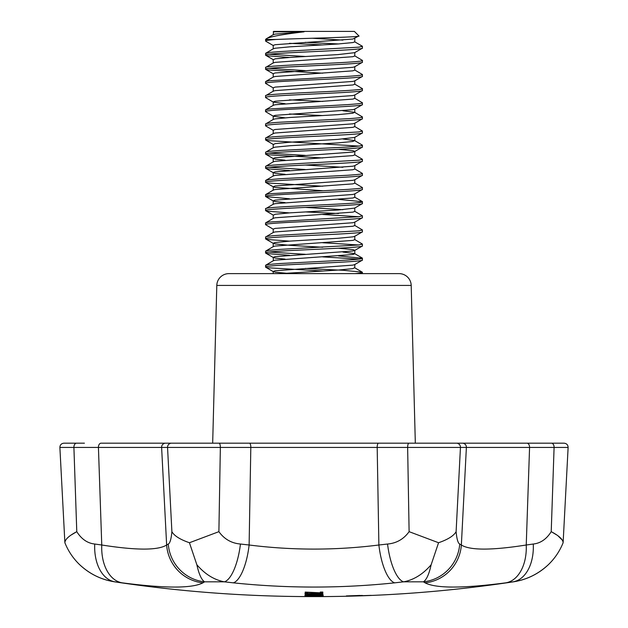 <?xml version="1.0" encoding="UTF-8"?>
<svg xmlns="http://www.w3.org/2000/svg" width="628" height="628" viewBox="0 0 628 628"><rect width="100%" height="100%" fill="white"/><g stroke="black" fill="none" stroke-linecap="round" stroke-linejoin="round"><path stroke-width="0.94" d="M425.078 582.839A40.373 39.517 -60.3 0 0 461.36 545.002C469.964 550.45 491.591 550.45 526.24 545.002A40.373 25.968 -97.6 0 1 505.783 582.839L513.359 581.834A64.598 64.598 0 0 0 548.283 564.745C538.141 574.165 526.39 579.864 513.029 581.834L505.783 582.839C462.718 588.46 435.816 588.46 425.078 582.839L423.382 581.834C426.498 579.864 429.081 574.165 431.146 564.745C423.06 574.165 413.899 579.864 403.647 581.834L394.706 582.839C340.949 588.46 287.137 588.46 233.294 582.839L224.353 581.834C214.101 579.864 204.94 574.165 196.854 564.745C198.919 574.165 201.502 579.864 204.618 581.834L202.923 582.839C192.223 588.46 165.321 588.46 122.217 582.839A40.373 25.968 -82.4 0 1 101.76 545.002L98.431 447.434A4.035 2.63 -90 0 1 98.431 447.222A4.035 2.63 -90 0 1 101.053 443.187L564.085 443.187C566.637 443.462 567.979 444.875 568.12 447.434L554.092 447.434A4.035 2.63 -90 0 0 554.1 447.222A4.035 2.63 -90 0 0 551.47 443.187M411.199 285.426L216.801 285.426A12.113 12.113 0 0 1 228.906 273.627L399.094 273.627A12.113 12.113 0 0 1 411.199 285.426L415.328 443.187L456.485 443.187A4.035 3.972 -90 0 1 460.45 447.434L407.643 447.434A4.035 1.342 -90 0 1 407.643 447.222A4.035 1.342 -90 0 1 408.985 443.187M216.801 285.426L212.672 443.187M548.283 564.745L548.291 564.737C554.783 558.504 559.729 551.172 563.12 542.741L568.12 447.434M312.987 596.6L315.013 596.6A1326.289 663.144 -90 0 1 314 596.6A1326.289 663.144 90 0 1 313.003 596.6L307.963 596.592M513.359 581.834C447.945 591.67 382.169 596.592 316.017 596.6L315.013 596.6A1326.289 663.144 -90 0 0 316.449 596.6L316.449 596.6M310.609 596.129L323.192 596.239L310.609 596.129M322.831 593.389L304.91 593.546L307.744 593.868L305.224 593.994L322.839 593.986L307.422 593.601L322.831 593.209M318.31 592.714L305.2 592.078L305.216 593.013L307.728 593.02L307.72 592.361L322.831 593.028L322.816 592.055L320.304 592.063L320.311 592.824L318.31 592.714M310.593 595.375L304.933 595.58L314.047 595.846L323.185 595.58L310.593 595.375M322.871 595.941L319.409 595.956L322.871 595.941M322.847 594.276L319.385 594.292L322.847 594.418M323.169 594.959L304.925 594.959L323.169 594.959M318.255 596.569L304.949 596.49L318.255 596.569M122.217 582.839L114.971 581.834C101.61 579.864 89.859 574.165 79.717 564.745L79.709 564.737C73.217 558.504 68.271 551.172 64.88 542.741C64.967 539.491 68.931 535.802 76.781 531.665C81.483 539.13 87.465 543.251 94.734 544.029L101.76 545.002C136.441 550.45 158.068 550.45 166.64 545.002L161.616 447.434L59.88 447.434C60.021 444.875 61.363 443.462 63.915 443.187L76.53 443.187L63.915 443.187M322.886 596.584L313.003 596.6M313.184 596.6L319.997 596.592M362.403 595.454L346.366 595.917L362.403 595.454M347.001 596.223L349.827 596.16M355.173 595.933L371.211 595.36L355.173 595.933M273.204 34.807L273.627 31.4L354.373 31.4L358.926 35.953C362.293 37.178 301.259 38.347 276.1 39.478L265.558 39.478L265.715 41.173L273.392 45.624M273.204 31.824L304.038 31.824C282.365 34.359 269.742 36.707 266.154 38.881L265.558 39.478M304.038 31.824L275.197 34.1L273.392 34.587L266.154 38.881M273.204 48.937L273.204 45.404L275.197 44.698L352.803 39.046L358.926 35.953M276.1 39.478C269.161 39.98 265.644 40.482 265.558 40.985M354.796 38.339L354.796 41.872L362.442 46.284L358.808 47.163L280.598 51.527L269.946 52.391L265.558 53.349L265.715 55.303L267.928 55.821L289.453 57.454M354.796 41.872L352.803 42.578L337.982 43.991L290.018 46.817L275.197 48.23L273.392 48.717L265.558 53.349M362.442 46.284L362.285 48.238L354.608 52.689L337.982 54.589L290.018 57.415L275.197 58.828L273.392 59.754L265.715 55.303M362.442 48.05C365.449 50.405 262.551 52.76 265.558 55.115M354.608 55.782L362.442 60.414C366.093 62.737 263.517 65.061 265.558 67.479L265.715 69.433L267.928 69.951L322.714 73.186M354.796 52.469L354.796 56.002L352.803 56.708L275.197 62.36L273.392 62.847L265.558 67.479M362.442 60.414L362.285 62.368L354.608 66.819L352.803 67.306L275.197 72.958L273.204 73.664L273.204 77.197M362.442 62.18C365.449 64.535 262.551 66.89 265.558 69.245M354.608 69.912L362.442 74.544C362.953 75.077 358.054 75.682 347.755 76.349L269.161 80.745L265.558 81.609L265.558 83.375L273.392 88.014M354.796 66.599L354.796 70.132L352.803 70.838L275.197 76.49L273.392 76.977L265.558 81.609M362.442 74.544L362.285 76.498L354.608 80.949L352.803 81.436L275.197 87.088L273.204 87.794L273.204 91.327M362.442 76.31C365.449 78.665 262.551 81.02 265.558 83.375M354.608 84.042L362.442 88.674C365.692 91.013 263.148 93.36 265.558 95.739L265.715 97.693L273.392 102.144L285.096 103.691M354.796 80.729L354.796 84.262L352.803 84.968L275.197 90.62L273.392 91.107L265.558 95.739M362.442 88.674L362.285 90.628L354.608 95.079L352.803 95.566L275.197 101.218L273.204 101.924L273.204 105.457M362.442 90.44C365.449 92.795 262.559 95.158 265.558 97.505M354.608 98.172L362.442 102.804C360.974 103.596 360.558 103.636 347.904 104.601L269.145 109.005L265.558 109.869L265.558 111.635L273.392 116.274L285.096 117.821M354.796 94.859L354.796 98.392L352.803 99.098L275.197 104.75L273.392 105.237L265.558 109.869M362.442 102.804L362.285 104.758L354.608 109.209L352.803 109.696L275.197 115.348L273.204 116.054L273.204 119.587M362.442 104.57C365.449 106.925 262.551 109.28 265.558 111.635M342.904 110.756L354.608 112.302L362.442 116.934C362.372 117.593 357.591 118.017 349.372 118.629L279.829 122.224C270.181 122.853 265.424 123.449 265.558 123.999L265.715 125.953L273.392 130.404M354.608 112.302L352.803 113.228L337.982 114.641L290.018 117.467L275.197 118.88L273.392 119.367L265.558 123.999M362.442 116.934L362.285 118.888L354.608 123.339L352.803 123.826L275.197 129.478L273.204 130.184L273.204 133.717M362.442 118.7C365.449 121.055 262.551 123.41 265.558 125.765M354.608 126.432L362.442 131.064L358.769 131.943L279.515 136.378C270.676 137.006 265.377 137.508 265.558 138.129L265.715 140.083L267.928 140.601L358.729 146.081M354.796 123.119L354.796 126.652L352.803 127.358L275.197 133.01L273.392 133.497L265.558 138.129M362.442 131.064L362.285 133.018L354.608 137.469L337.982 139.369L290.018 142.195L275.197 143.608L273.392 144.534L265.715 140.083M362.442 132.83C365.449 135.185 262.551 137.54 265.558 139.895M342.904 139.016L354.608 140.562L362.442 145.194C362.756 145.727 357.764 146.34 347.472 147.015L281.195 150.398C268.745 151.301 266.178 151.552 265.558 152.259L265.715 154.213L267.928 154.731L322.714 157.966M354.608 140.562L352.803 141.488L337.982 142.901L290.018 145.727L275.197 147.14L273.392 147.627L265.558 152.259M362.442 145.194L362.285 147.148L354.608 151.599L352.803 152.086L275.197 157.738L273.204 158.444L275.197 159.151L285.096 160.211M362.442 146.96C365.449 149.315 262.551 151.67 265.558 154.025M354.608 154.692L362.442 159.324L358.792 160.203L280.999 164.536C269.192 165.399 266.562 165.604 265.558 166.389L265.715 168.343L267.928 168.861L289.453 170.494M338.547 149.299L352.803 150.673L354.796 151.379L354.796 154.912L352.803 155.618L275.197 161.27L273.392 161.757L265.558 166.389M362.442 159.324L362.285 161.278L354.608 165.729L352.803 166.216L275.197 171.868L273.204 172.574L275.197 173.281L285.096 174.341M362.442 161.09C365.449 163.445 262.551 165.8 265.558 168.155M354.608 168.822L362.442 173.454C361.948 174.105 358.674 174.506 347.622 175.267L280.096 178.729L268.957 179.679L265.558 180.519L265.715 182.473L267.928 182.991L322.714 186.226M354.796 165.509L354.796 169.042L352.803 169.748L275.197 175.4L273.392 175.887L265.558 180.519M362.442 173.454L362.285 175.408L354.608 179.859L352.803 180.346L275.197 185.998L273.204 186.704L273.204 190.237M362.442 175.22C365.449 177.575 262.551 179.93 265.558 182.285M354.608 182.952L362.442 187.584C361.477 188.29 358.988 188.596 347.951 189.373L269.64 193.722L265.558 194.649L265.715 196.603L289.453 198.754M354.796 179.639L354.796 183.172L352.803 183.878L275.197 189.53L273.392 190.017L265.558 194.649M362.442 187.584L362.285 189.538L354.608 193.989L352.803 194.476L275.197 200.128L273.204 200.834L275.197 201.541L285.096 202.601M362.442 189.35C365.449 191.705 262.551 194.06 265.558 196.415M338.555 199.382L362.442 201.714C365.771 204.053 262.559 206.424 265.558 208.779L265.715 210.733L267.928 211.251L289.453 212.884M354.796 193.769L354.796 197.302L352.803 198.008L275.197 203.66L273.392 204.147L265.558 208.779M362.442 201.714L362.285 203.668L354.608 208.119L337.982 210.019L290.018 212.845L275.197 214.258L273.392 215.184L265.715 210.733M362.442 203.48C365.449 205.835 262.551 208.19 265.558 210.545M354.608 211.212L362.442 215.844L358.745 216.731L268.972 222.069L265.558 222.909L265.558 224.675L273.392 229.314M354.796 207.899L354.796 211.432L352.803 212.138L275.197 217.79L273.392 218.277L265.558 222.909M362.442 215.844L362.285 217.798L354.608 222.249L352.803 222.736L275.197 228.388L273.204 229.094L273.204 232.627M362.442 217.61C365.449 219.965 262.551 222.32 265.558 224.675M354.608 225.342L362.442 229.974L359.083 230.814L280.763 235.202C270.621 235.83 265.55 236.442 265.558 237.039L265.715 238.993L267.928 239.511L289.453 241.144M354.796 222.029L354.796 225.562L352.803 226.268L275.197 231.92L273.392 232.407L265.558 237.039M362.442 229.974L362.285 231.928L354.608 236.379L352.803 236.866L337.982 238.279L290.018 241.105L275.197 242.518L273.204 243.224L275.197 243.931L290.018 245.344L322.714 247.236M362.442 231.74C365.449 234.095 262.551 236.45 265.558 238.805M354.608 239.472L362.442 244.104L358.753 244.991L280.182 249.371L269.122 250.305L265.558 251.169L265.715 253.123L267.928 253.641L289.453 255.274M354.796 236.159L354.796 239.692L352.803 240.398L275.197 246.05L273.392 246.537L265.558 251.169M362.442 244.104L362.285 246.058L354.608 250.509L352.803 250.996L275.197 256.648L273.204 257.354L275.197 258.061L285.096 259.121M362.442 245.87C365.449 248.225 262.551 250.58 265.558 252.935M338.547 255.902L362.442 258.234C361.924 258.885 358.69 259.286 347.527 260.055L279.539 263.548L268.753 264.482L265.558 265.299L265.715 267.253L267.928 267.771L322.714 271.006M338.547 248.209L352.803 249.583L354.796 250.289L354.796 253.822L352.803 254.528L275.197 260.18L273.392 260.667L265.558 265.299M362.442 258.234L362.285 260.188L354.608 264.639L352.803 265.126L275.197 270.778L273.204 271.484L275.197 272.191L290.403 273.627M362.442 260C365.449 262.355 262.551 264.71 265.558 267.065M305.286 42.351L338.547 43.952M289.453 43.324L322.714 44.926M269.271 54.236L305.318 56.481M269.271 68.366L305.286 70.611M289.453 99.844L322.714 101.446M289.453 113.974L322.714 115.576M269.271 153.146L305.286 155.391M269.279 167.276L305.286 169.521M305.286 211.911L338.547 213.512M322.714 214.486L358.737 216.731M322.714 242.746L358.729 244.991M269.263 252.056L305.286 254.301M322.714 256.876L358.729 259.121M305.286 268.431L343.438 270.299L362.285 272.183L362.442 273.627M362.442 272.364C362.168 272.835 359.687 273.259 354.993 273.627L265.558 273.627M76.663 531.728L71.671 534.711M183.439 443.187L177.496 443.187M450.504 443.187L519.05 443.187L450.504 443.187M543.581 443.187L551.957 443.187L543.581 443.187M171.515 443.187L165.58 443.187A4.035 3.972 -90 0 0 161.616 447.434L167.55 447.434A4.035 3.972 -90 0 1 171.515 443.187M84.419 443.187L76.043 443.187L84.419 443.187M513.029 581.834A40.373 25.936 -98.1 0 0 533.266 544.029C540.535 543.251 546.517 539.13 551.219 531.665C559.069 535.802 563.041 539.491 563.12 542.741M562.413 540.221L558.096 535.935M556.33 534.711L551.737 531.947M171.891 531.665C174.207 535.802 180.063 539.491 189.436 542.741L218.889 531.665C224.282 539.13 231.473 543.251 240.453 544.029L249.12 545.002C292.413 550.45 335.666 550.45 378.88 545.002L377.185 447.434L167.55 447.434L171.891 531.665C171.201 539.13 169.992 543.251 168.28 544.029A40.373 39.493 -121.5 0 0 204.618 581.834L224.353 581.834A40.373 13.549 -83.4 0 0 240.453 544.029M189.436 542.741L196.854 564.745M202.923 582.839A40.373 39.517 -119.7 0 1 166.64 545.002L168.28 544.029M307.602 596.592C242.926 596.372 178.603 591.45 114.641 581.834L114.971 581.834A40.373 25.936 -81.9 0 1 94.734 544.029M456.109 531.665C456.799 539.13 458.008 543.251 459.72 544.029L461.36 545.002L466.384 447.434L460.45 447.434L456.109 531.665C453.793 535.802 447.945 539.491 438.564 542.741L409.111 531.665L407.643 447.434L377.185 447.434A4.035 1.342 -90 0 1 377.177 447.222A4.035 1.342 -90 0 1 378.519 443.187M394.706 582.839A40.373 13.549 -96.2 0 1 378.88 545.002L387.547 544.029A40.373 13.549 -96.6 0 0 403.647 581.834L423.382 581.834A40.373 39.493 -58.5 0 0 459.72 544.029M431.146 564.745L438.564 542.741M387.547 544.029C396.527 543.251 403.718 539.13 409.111 531.665M233.294 582.839A40.373 13.549 -83.8 0 0 249.12 545.002L250.815 447.434A4.035 1.342 -90 0 0 250.823 447.222A4.035 1.342 -90 0 0 249.481 443.187M357.693 595.862L368.691 595.462L357.685 595.791M359.891 595.532L348.878 595.846L359.883 595.438M315.115 596.474L320.68 596.514L315.115 596.435M305.216 592.078L305.216 593.013M320.311 592.063L320.311 593.044M320.657 594.716L314.055 595.305M307.445 594.716L320.657 594.975M314.039 595.195L307.445 594.983M265.715 182.473L273.392 186.924L275.197 187.411L322.714 190.716M312.265 38.245L342.904 40.106M305.286 165.031L342.904 167.276M305.286 207.421L342.904 209.666M342.904 252.056L354.608 253.602L362.285 258.053M273.392 260.667L273.204 257.354M362.285 272.183L354.608 267.732L352.803 268.658L337.982 270.071L280.732 273.627M533.266 544.029L526.24 545.002L529.569 447.434L466.384 447.434A4.035 3.972 -90 0 0 462.42 443.187M551.219 531.665L554.092 447.434L529.569 447.434A4.035 2.63 -90 0 0 529.569 447.222A4.035 2.63 -90 0 0 526.947 443.187M76.781 531.665L73.908 447.434A4.035 2.63 -90 0 1 76.53 443.187M218.889 531.665L220.357 447.434A4.035 1.342 -90 0 0 219.015 443.187M64.88 542.741L59.88 447.434M114.641 581.834C101.249 579.722 89.608 574.023 79.717 564.745L79.74 564.776M265.715 69.433L273.392 73.884M265.715 154.213L273.392 158.664M265.715 168.343L273.392 172.794M265.715 196.603L273.392 201.054M265.715 238.993L273.392 243.444M265.715 253.123L273.392 257.574M265.715 267.253L273.392 271.704M273.204 59.534L273.204 63.067M354.796 108.989L354.796 112.522M354.796 137.249L354.796 140.782M273.204 144.314L273.204 147.847M273.204 158.444L273.204 161.977M273.204 172.574L273.204 176.107M273.204 200.834L273.204 204.367M273.204 214.964L273.204 218.497M273.204 243.224L273.204 246.757M354.796 264.419L354.796 267.952M273.204 271.484L273.204 273.627M354.608 197.082L362.285 201.533"/></g></svg>
